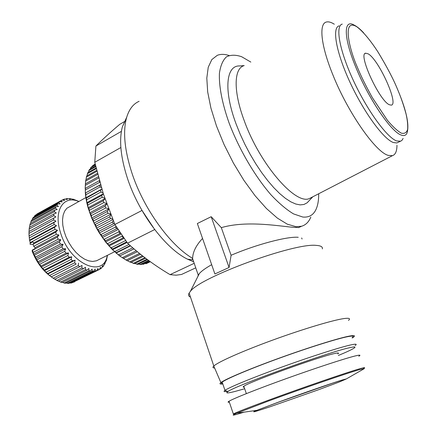 <?xml version="1.0" encoding="UTF-8"?>
<svg xmlns="http://www.w3.org/2000/svg" width="437" height="437" viewBox="0 0 437 437"><rect width="100%" height="100%" fill="white"/><g stroke="black" fill="none" stroke-linecap="round" stroke-linejoin="round"><path stroke-width="0.66" d="M312.766 196.814L307.145 202.795L303.977 204.461L300.164 204.887L295.751 204.019L290.807 201.834L285.416 198.338L279.68 193.564L273.704 187.588L267.624 180.503L261.561 172.446L255.65 163.58L250.03 154.103L244.829 144.21L240.164 134.137L236.144 124.103C223.345 90.017 226.066 65.217 239.695 65.954L244.19 65.588M311.756 197.338L309.604 198.447C295.996 205.608 260.108 164.831 244.338 120.978C233.129 91.251 233.806 68.298 244.13 65.621M211.18 216.708L229.075 267.482L214.895 273.961L197.355 223.52L211.18 216.708L221.319 227.655L231.102 255.274C256.186 244.485 287.486 236.242 298.252 237.302M221.319 227.655C247.659 219.827 282.93 226.819 294.527 227.377L298.733 227.557M318.704 193.749C318.748 199.638 317.994 204.538 316.443 208.438C313.875 214.786 309.32 217.653 302.775 217.036L293.549 213.906C286.574 209.722 279.101 203.407 271.137 194.973C255.055 176.543 239.105 149.345 229.064 122.917C222.133 103.356 218.833 85.974 219.423 73.252C220.494 65.687 222.837 60.219 226.453 56.848C230.687 54.734 235.756 54.696 241.661 56.734L250.827 62.076M310.8 217.118C308.822 221.958 305.742 225 301.557 226.251L295.996 226.694L287.322 224.181L277.342 218.09L266.45 208.525L255.132 195.787L243.922 180.383L233.391 163.034L224.083 144.581L216.479 125.976L210.934 108.147L207.684 91.961L206.805 78.141L208.247 67.232L211.83 59.574L217.298 55.324C220.68 54.002 224.602 54.062 229.064 55.499M214.649 368.036C212.748 367.954 212.458 367.288 213.791 366.031L213.813 366.015C218.041 362.005 242.366 351.162 272.617 340.128C302.852 329.088 333.152 320.031 344.143 318.546C349.239 317.868 350.687 318.497 348.497 320.414M190.488 297.111C188.527 296.33 188.068 294.991 189.128 293.085L190.33 291.463C199.884 277.266 294.653 242.524 316.355 245.403C320.802 245.676 322.806 246.845 322.375 248.91M222.799 383.954C219.866 384.331 219.221 383.872 220.871 382.583C225.219 379.169 249.336 368.965 279.15 358.165C308.943 347.366 338.68 338.08 349.36 336.091C354.32 335.179 355.669 335.55 353.413 337.211L352.233 337.987M125.009 121.273L119.749 124.326C110.583 132.1 102.64 139.332 95.916 146.029L94.758 162.285L103.35 193.853L114.893 224.498L127.544 243.185C140.567 255.061 154.742 265.543 170.08 274.644L176.089 275.201L181.535 274.463L195.749 267.843M228.797 391.039C224.274 391.994 223.001 391.765 224.973 390.35L225.011 390.323C229.485 387.182 253.285 377.382 282.515 366.834C311.723 356.292 340.8 347.022 351.222 344.82C356.046 343.804 357.357 344.045 355.155 345.536M244.054 386.942L243.387 387.138M222.684 383.615C221.024 383.664 220.854 383.173 222.187 382.14C226.464 378.792 250.101 368.79 279.287 358.22C308.451 347.65 337.593 338.544 348.098 336.583C352.987 335.682 354.325 336.042 352.113 337.664M396.96 145.237C396.943 151.207 395.441 154.682 392.442 155.67L388.274 155.381C375.787 152.355 347.836 112.577 332.759 74.558C320.709 45.022 318.737 23.325 326.548 21.997C328.629 21.522 331.213 22.26 334.31 24.215M244.676 388.733L235.346 391.361C227.797 393.316 225.246 393.431 227.699 391.699C233.762 386.264 330.274 351.435 350.108 347.606C354.8 346.59 356.089 346.781 353.97 348.191C351.643 349.687 346.437 352.113 338.353 355.467M398.397 142.211L396.845 142.959L393.333 142.522C383.528 139.103 363.824 112.249 350.004 82.303C336.108 52.347 331.83 27.597 339.123 25.87M403.122 138.409L402.1 140.19L400.663 141.217L396.616 140.938C386.892 137.458 367.233 110.517 353.38 80.517C339.44 50.512 335.059 25.767 342.269 24.095M244.125 387.138C242.917 387.248 242.819 386.958 243.824 386.275C248.413 382.211 318.994 356.707 334.6 353.522C338.375 352.675 339.429 352.801 337.768 353.899M229.349 402.177C227.748 402.401 227.639 402.089 229.032 401.237C233.516 398.478 257.338 389.006 286.563 378.508C315.771 368.009 344.782 358.509 355.09 355.98C359.886 354.811 361.126 354.904 358.81 356.259M389.438 104.771C379.507 101.105 357.603 53.385 365.693 53.194L368.145 53.844C378.655 59.377 399.079 104.448 391.295 105.131L389.438 104.771M139.507 253.455L126.085 260.053L119.705 255.973L112.506 249.745L105.607 241.967L99.319 232.959L96.501 228.114L91.661 218.014L88.077 207.744L87.821 204.991L102.171 197.245L104.793 198.207M106.792 203.942L105.049 206.166L90.634 213.851L89.7 212.868L89.388 210.29L88.826 208.525L88.077 207.744L104.951 198.666M85.86 197.573L66.806 208.296L64.578 211.268L63.125 215.19L62.518 219.904L62.802 225.224L63.966 230.922L65.965 236.739L68.724 242.42L72.105 247.713L75.967 252.384L80.135 256.229L84.412 259.086L88.624 260.851L92.589 261.463L96.511 260.785L98.199 259.939M78.665 201.495C63.709 194.869 53.319 210.361 60.35 232.107C69.286 263.751 103.656 279.063 107.289 255.388M56.351 234.276L55.712 232.189L33.081 244.261L33.693 246.321L56.351 234.276L58.968 235.04L57.351 237.122L32.436 250.319L32.267 250.084L32.147 251.138C36.593 262.511 43.116 271.186 51.713 277.167M58.176 239.208L60.841 239.766L33.649 254.083L33.239 252.368L58.176 239.208L57.351 237.122M60.841 239.766L59.421 242.022L34.457 255.137L33.649 254.083M60.421 244.059L63.108 244.392L35.872 258.622L35.441 257.142L60.421 244.059L59.421 242.022M63.108 244.392L61.885 246.785L36.888 259.824L35.872 258.622M63.037 248.74L65.719 248.828L38.456 262.97L38.024 261.741L63.037 248.74L61.885 246.785M65.719 248.828L64.698 251.33L39.674 264.276L38.456 262.97M65.982 253.16L68.62 252.985L41.34 267.04L40.952 266.073L65.982 253.16L64.698 251.33M68.62 252.985L67.806 255.558L42.766 268.416L41.34 267.04M69.188 257.235L71.766 256.798L44.481 270.749L44.153 270.055L69.188 257.235L67.806 255.558M71.766 256.798L71.138 259.403L46.104 272.169L44.481 270.749M72.602 260.889L75.088 260.184L47.813 274.043L47.573 273.622L72.602 260.889L71.138 259.403M75.088 260.184L74.64 262.784L49.616 275.457L47.813 274.043M76.158 264.057L51.271 276.85L76.158 264.057L74.64 262.784M78.523 263.09L78.245 265.647L53.243 278.232L51.271 276.85M53.243 278.232L54.794 279.238L79.78 266.685L78.245 265.647M79.78 266.685L82.009 265.461L81.872 267.941L56.914 280.439L54.882 279.194M56.914 280.439L58.46 281.193L83.401 268.728L81.872 267.941M83.401 268.728L85.477 267.264L85.472 269.629L60.557 282.051L58.711 281.067M60.557 282.051L62.07 282.542L86.963 270.159L85.472 269.629M86.963 270.159L88.869 268.471L88.962 270.694L64.108 283.039L62.513 282.324M64.108 283.039L65.566 283.269L90.399 270.951L88.962 270.694M90.399 270.951L92.12 269.072L92.294 271.12L67.506 283.4L66.238 282.936M67.506 283.4L68.882 283.362L93.644 271.109L92.294 271.12M93.644 271.109L95.173 269.055L95.408 270.913L70.696 283.132L69.833 282.892M70.696 283.132L71.968 282.832L96.648 270.64L95.408 270.913M96.648 270.64L97.986 268.438L98.249 270.082L73.274 282.187M107.475 255.295L106.584 259.769L106.125 261.162L105.978 260.468L104.743 264.15L104.53 263.211L103.76 265.663L102.952 266.668L102.7 265.483L101.745 267.881L100.778 268.657L100.505 267.236L99.363 269.553L98.249 270.082M68.986 198.906L69.598 198.567L70.963 198.709L73.383 199.616L72.87 199.081L78.84 201.397M126.714 117.182L122.344 126.921C118.984 140.037 120.617 156.981 127.26 177.75C138.622 213.01 165.59 248.675 187.549 259.19L193.509 261.73M139.119 101.302C133.056 103.951 128.811 109.638 126.38 118.361C122.841 132.291 124.66 150.437 131.843 172.795C143.489 208.591 170.042 245.294 192.63 258.382C192.766 252.023 196.071 245.375 202.544 238.449M196.306 269.886L196.639 270.443M229.075 267.482L231.102 255.274M141.643 209.853L154.922 229.878M194.197 263.325L170.08 274.644M154.578 229.616L127.544 243.185M141.867 210.525L114.893 224.498M120.863 147.52L94.758 162.285M121.399 131.362L95.916 146.029M103.389 193.962L101.717 195.492L87.384 203.254L86.799 202.697L88.077 207.744M102.171 197.245L101.717 195.492M101.914 189.297L86.308 198.098L85.887 197.775L86.799 202.697L86.624 199.791L100.925 192.012L103.045 192.903M100.925 192.012L100.597 190.314M100.581 184.846L85.346 193.034L85.887 197.775L85.805 194.749L100.057 186.943L101.389 187.571M100.057 186.943L99.855 185.31M99.374 180.607L85.313 188.369L85.346 193.034L85.368 189.915L99.827 182.224M99.576 182.092L99.521 181.147M125.534 240.579L111.211 247.801L108.999 246.031L108.813 245.102L123.436 237.728M122.245 236.04L107.649 243.704L108.813 245.102M123.332 237.744L122.163 236.33M107.649 243.704L105.607 241.967L105.35 240.771L120.383 233.309M118.979 231.173L118.749 231.834L104.235 239.268L105.35 240.771M119.864 233.358L118.749 231.834M104.235 239.268L102.367 237.591L102.05 236.138L116.559 228.671L117.384 228.649M115.876 226.169L115.51 227.054L101.002 234.543L102.05 236.138M116.559 228.671L115.51 227.054M101.002 234.543L99.319 232.959L98.964 231.249L113.462 223.728L114.587 223.788M113.221 220.532L112.484 222.04L97.992 229.583L98.964 231.249M113.462 223.728L112.484 222.04M97.992 229.583L96.501 228.114L96.124 226.164L110.605 218.587L112.517 218.822M110.889 214.786L109.714 216.85L95.244 224.443L96.124 226.164M110.605 218.587L109.714 216.85M95.244 224.443L93.939 223.11L93.562 220.936L108.015 213.311L110.49 213.775M108.753 209.257L107.223 211.535L92.781 219.177L93.562 220.936M108.015 213.311L107.223 211.535M92.781 219.177L91.661 218.014L91.311 215.621L105.732 207.952L105.049 206.166M105.732 207.952L108.523 208.651M89.388 210.29L103.777 202.577L106.623 203.456M105.011 198.846L103.203 200.796L88.826 208.525M103.777 202.577L103.203 200.796M87.821 204.991L87.384 203.254M98.314 176.723L85.395 183.89L85.177 188.533L85.357 184.572M86.799 202.697L103.318 193.744M90.634 213.851L91.311 215.621M128.964 244.469L114.876 251.521L112.506 249.745L112.418 249.079L126.583 241.951M111.211 247.801L112.418 249.079M132.733 247.795L118.602 254.82L116.089 253.072L116.105 252.662L130.237 245.605M114.876 251.521L116.105 252.662M136.268 250.8L122.355 257.677L119.705 255.973L133.935 248.828M118.602 254.82L119.847 255.82M123.321 258.425L137.376 251.717M122.355 257.677L123.595 258.518M126.085 260.053L127.314 260.736L140.506 254.258M142.396 255.754L129.762 261.938L130.958 262.451L143.27 256.437M129.762 261.938L127.413 260.687M144.893 257.683L133.334 263.314L134.492 263.658L145.625 258.24M133.334 263.314L131.237 262.315M146.952 259.239L136.781 264.183L137.89 264.352L147.537 259.671M136.781 264.183L134.978 263.424M148.547 260.419L140.058 264.527L141.102 264.532L148.968 260.725M140.058 264.527L138.6 264.008M149.651 261.222L143.139 264.369L149.907 261.402M143.139 264.369L142.091 264.057M150.252 261.654L146.002 263.708L150.339 261.719M146.002 263.708L145.423 263.571M150.35 261.725L148.504 262.544M94.873 164.203L95.119 163.859M92.382 166.442L92.66 165.656L95.2 164.219M95.157 164.039L92.66 165.656M90.24 169.119L90.612 167.857L95.419 165.148M95.332 164.776L91.257 167.076L90.612 167.857M88.465 172.222L88.864 170.523L95.769 166.639M95.637 166.082L89.41 169.589L88.864 170.523M87.067 175.734L87.444 173.631L96.266 168.687M96.085 167.95L87.881 172.555L87.444 173.631M86.045 179.634L86.373 177.16L96.905 171.277M96.675 170.359L86.69 175.947L86.373 177.16M85.412 183.879L85.657 181.076L97.697 174.379M97.418 173.292L85.854 179.738L85.657 181.076M85.313 188.369L85.368 189.915M85.614 193.121L85.805 194.749M86.308 198.098L86.624 199.791M106.732 203.773L89.7 212.868M69.598 198.567L70.281 199.299L67.784 198.551L66.495 198.666L67.364 199.567L64.807 198.999L63.622 199.376L64.676 200.425L62.087 200.07L61.022 200.703L62.273 201.872L59.667 201.741L35.468 215.108L34.512 216.004L58.749 202.626L59.667 201.741M58.749 202.626L60.191 203.882L57.608 203.997L33.316 217.391L32.524 218.527L56.854 205.122L57.608 203.997M56.854 205.122L58.487 206.439L55.941 206.81L31.562 220.221L30.951 221.57L55.368 208.154L55.941 206.81M55.368 208.154L57.187 209.498L54.707 210.131L30.24 223.553L29.82 225.099L54.325 211.677L54.707 210.131M54.325 211.677L56.324 213.016L53.937 213.912L29.383 227.322L29.164 229.037L53.751 215.632L53.937 213.912M53.751 215.632L55.92 216.927L29.006 231.479L28.995 233.331L53.669 219.953L53.642 218.085M53.669 219.953L55.98 221.16L53.844 222.58L29.126 235.936L55.98 221.16M54.079 224.558L56.515 225.65L54.538 227.311L29.743 240.623L29.508 240.164L29.328 237.897L54.079 224.558L53.844 222.58M33.119 244.398L30.115 244.299L30.153 242.655L54.975 229.359L54.538 227.311M54.975 229.359L57.515 230.304L55.712 232.189M85.887 197.775L101.848 189.068M108.655 209.006L91.661 218.014M33.239 252.368L32.436 250.319M35.441 257.142L34.457 255.137M33.693 246.321L35.168 247.664L58.968 235.04M35.168 247.664L34.802 248.74L32.267 250.084M85.346 193.034L100.537 184.698M110.698 214.294L93.939 223.11M38.024 261.741L36.888 259.824M30.229 243.218L32.748 241.869L33.769 242.988L57.515 230.304M33.769 242.988L33.081 244.261M112.828 219.587L96.501 228.114M85.324 185.343L98.647 177.963M30.153 242.655L29.743 240.623M40.952 266.073L39.674 264.276M29.508 240.164L56.515 225.65M115.068 224.804L99.319 232.959M29.328 237.897L29.126 235.936M44.153 270.055L42.766 268.416M29.055 235.723L28.995 233.331M117.963 229.578L102.367 237.591M47.573 273.622L46.104 272.169M29.077 231.435L29.164 229.037M120.945 234.145L105.607 241.967M51.14 276.697L49.616 275.457M29.612 227.196L29.82 225.099M123.966 238.455L108.999 246.031M30.656 223.323L30.951 221.57M126.987 242.469L112.506 249.745M32.196 219.871L32.524 218.527M130.526 245.862L116.089 253.072M34.223 216.894L34.512 216.004M133.995 248.877L119.705 255.973M36.713 214.42L61.022 200.703M61.737 200.261L36.866 214.048M62.316 200.097L63.622 199.376M65.583 199.168L66.495 198.666M74.754 281.69L73.618 282.253M100.778 268.657L99.489 269.296M72.498 199.283L72.87 199.081M102.952 266.668L102.056 267.111M104.743 264.15L104.148 264.445M106.125 261.162L105.77 261.342M197.83 276.566L198.245 275.124L199.348 273.546C201.479 271.087 205.587 268.132 211.666 264.675M192.63 258.382L192.045 259.862L187.549 259.19M398.582 91.825C406.53 111.211 409.371 124.856 407.104 132.766C406.093 135.459 404.072 136.202 401.046 135C391.044 131.717 368.555 98.642 355.931 67.489C343.46 37.604 343.433 18.802 353.981 25.007C356.914 26.428 360.159 29.061 363.71 32.917M357.4 67.347C349.338 49.414 341.734 17.513 356.838 26.794C363.163 31.475 370.915 41.073 377.939 51.927C387.013 66.943 393.579 79.485 397.637 89.558C400.849 97.041 403.668 105.235 406.093 114.133C407.404 119.929 407.929 124.955 407.661 129.215C406.738 132.613 404.613 133.924 401.297 133.143C397.299 130.865 392.655 126.566 387.379 120.251L372.346 97.664C365.78 85.816 360.798 75.71 357.4 67.347M229.032 401.237L233.336 413.926C237.286 411.976 248.697 407.513 267.575 400.527C301.038 388.154 347.552 372.16 359.919 368.713C364.66 367.364 365.84 367.282 363.447 368.467M244.048 412.151L241.661 412.899C232.255 415.795 230.66 415.882 236.887 413.167L268.105 401.161C301.284 388.914 347.371 373.051 359.646 369.593L364.321 368.631L362.95 369.412M256.634 411.097C252.712 412.255 252.744 412.009 256.743 410.354L278.872 401.98C301.858 393.562 333.393 382.648 342.532 379.917L346.18 379.021L340.041 381.681M363.863 368.894L346.18 379.021C345.929 379.076 347.289 378.327 332.42 383.222L279.008 401.974L256.743 410.354L236.887 413.167C232.375 414.915 234.969 414.058 233.336 413.926M315.427 389.017L283.76 400.243M343.22 379.758L343.274 380.266L338.773 382.184L318.868 389.624L270.432 406.645C256.213 411.375 253.012 412.255 254.716 411.299M392.442 155.67L309.604 198.447M400.09 141.391L396.845 142.959M365.693 53.194L365.075 53.532M114.587 251.734L96.511 260.785M301.557 226.251L298.526 227.65M122.344 126.921L126.38 118.361M302.071 239.012L301.672 237.952M213.813 366.015L189.128 293.085M220.871 382.583L213.791 366.031M224.973 390.35L222.187 382.14M227.699 391.699L225.011 390.323M246.359 393.617L243.824 386.275M87.482 205.548L87.684 204.478M255 411.091L255.59 410.518M105.131 241.361L105.492 241.47M150.29 261.681L146.329 263.593M199.348 273.546L190.33 291.463M198.245 275.124L192.542 258.486"/></g></svg>
